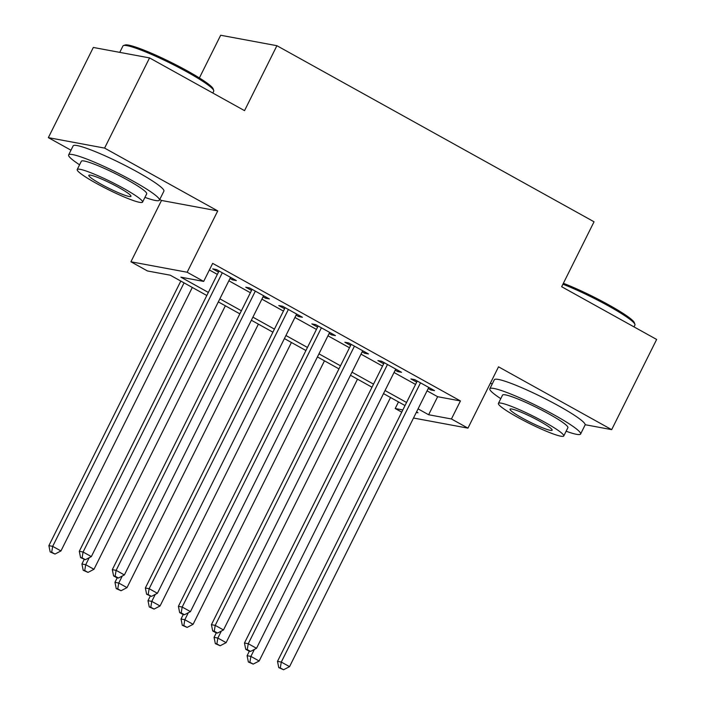 <?xml version="1.0" encoding="UTF-8"?>
<svg xmlns="http://www.w3.org/2000/svg" width="705" height="705" viewBox="0 0 705 705"><rect width="100%" height="100%" fill="white"/><g stroke="black" fill="none" stroke-linecap="round" stroke-linejoin="round"><path stroke-width="1.06" d="M206.821 295.51L170.24 275.197L147.442 270.958L130.927 261.784L187.16 272.245L203.674 281.41L180.877 277.171L208.354 292.425M159.744 199.489L161.498 200.458L130.927 261.784M161.498 200.458L217.739 210.91L104.596 148.094L149.557 57.907L93.324 47.455L48.354 137.642L70.985 150.2M199.383 77.955L220.674 35.25L276.906 45.702L594.042 221.784L561.665 286.724L656.646 339.457L611.676 429.645L498.532 366.82L467.953 428.146L413.509 418.03M490.424 383.088L492.178 384.066M401.744 412.152L395.205 408.521L402.846 409.94M398.492 401.929L395.205 408.521M104.596 148.094L48.354 137.642M585.168 424.71L611.676 429.645M230.006 278.475L232.535 279.876L236.342 280.581L216.514 269.583L212.716 268.869L218.497 272.086M263.044 296.814L265.574 298.224L269.372 298.929L249.552 287.922L245.754 287.217L251.535 290.425M296.082 315.161L298.612 316.563L302.41 317.268L282.59 306.261L278.783 305.556L284.564 308.764M329.112 333.5L331.641 334.901L335.439 335.615L315.62 324.608L311.821 323.903L317.602 327.111M362.15 351.839L364.679 353.249L368.477 353.954L348.658 342.947L344.86 342.242L350.641 345.45M395.179 370.187L397.717 371.588L401.515 372.293L381.696 361.286L377.889 360.581L383.67 363.798M427.071 390.834L437.638 396.704L460.435 400.942L212.672 263.37L203.674 281.41M209.385 269.971L217.351 274.395M228.861 280.784L250.381 292.734M261.89 299.123L283.419 311.072M294.928 317.47L316.457 329.42M327.966 335.809L349.486 347.759M360.995 354.148L382.524 366.098M394.033 372.496L415.553 384.445M428.217 388.525L430.746 389.927L434.544 390.64L414.725 379.634L410.927 378.929L416.708 382.136M217.739 210.91L187.16 272.245M460.435 400.942L451.438 418.973L467.953 428.146M149.557 57.907L244.538 110.641L276.906 45.702M416.294 412.443L418.003 412.76L416.54 411.949M405.031 405.56L383.502 393.61M371.993 387.221L350.473 375.263M338.955 368.874L317.435 356.924M305.926 350.535L284.397 338.585M272.888 332.187L251.368 320.237M239.859 313.848L218.33 301.899M418.074 408.874L428.64 414.743L451.438 418.973M219.863 298.823L241.392 310.773M252.901 317.162L274.421 329.112M285.939 335.501L307.459 347.459M318.968 353.848L340.497 365.798M352.007 372.187L373.527 384.137M385.036 390.526L406.565 402.485M437.638 396.704L428.64 414.743M431.293 388.834L430.746 389.927M398.263 370.486L397.717 371.588M365.225 352.148L364.679 353.249M332.187 333.809L331.641 334.901M299.158 315.461L298.612 316.563M266.12 297.122L265.574 298.224M233.091 278.783L232.535 279.876M417.254 381.035L277.497 661.352L281.295 662.065L420.506 382.841M280.29 667.917L278.775 667.635L283.595 669.75L280.29 667.917L281.295 662.065L289.552 666.648L428.763 387.424M277.497 661.352L278.775 667.635M283.595 669.75L289.552 666.648M249.35 651.182L247.094 655.703L250.892 656.408L259.149 660.999L390.526 397.505M254.382 649.42L250.892 656.408L249.896 662.268L248.371 661.986L253.201 664.101L249.896 662.268M259.149 660.999L253.201 664.101M248.371 661.986L247.094 655.703M563.374 283.295A49.491 5.578 26.5 0 1 608.618 304.807A49.491 5.578 26.5 0 1 634.368 322.74L634.914 324.344A50.707 5.711 -153.5 0 0 608.538 305.979A50.707 5.711 -153.5 0 0 562.916 284.212M634.015 326.891L634.923 325.075A50.707 5.711 -153.5 0 0 634.914 324.344M566.124 431.231A50.707 5.711 -153.5 0 0 580.603 434.016A50.707 5.711 -153.5 0 0 554.218 414.928A50.707 5.711 -153.5 0 0 489.834 388.763A50.707 5.711 -153.5 0 0 500.77 398.651M580.603 434.016L585.097 425A50.707 5.711 -153.5 0 0 558.712 405.904A50.707 5.711 -153.5 0 0 494.328 379.748L489.834 388.763M498.409 403.401L502.542 395.1A36.51 4.115 26.5 0 1 548.895 413.932A36.51 4.115 26.5 0 1 567.895 427.688L563.753 435.981A36.51 4.115 -153.5 0 0 544.762 422.233A36.51 4.115 -153.5 0 0 498.409 403.401A36.51 4.115 -153.5 0 0 517.399 417.149A36.51 4.115 -153.5 0 0 563.753 435.981M539.898 421.326A23.529 2.653 -153.5 0 0 510.023 409.191A23.529 2.653 -153.5 0 0 522.264 418.047A23.529 2.653 -153.5 0 0 552.138 430.191A23.529 2.653 -153.5 0 0 539.898 421.326M123.542 45.525L125.155 44.997A49.491 5.578 26.5 0 1 187.424 70.949A49.491 5.578 26.5 0 1 213.174 88.883L213.721 90.487A50.707 5.711 -153.5 0 0 187.345 72.121A50.707 5.711 -153.5 0 0 123.542 45.525A50.707 5.711 -153.5 0 0 122.961 45.957L119.762 52.364M212.822 93.025L213.73 91.209A50.707 5.711 -153.5 0 0 213.721 90.487M144.93 197.374A50.707 5.711 -153.5 0 0 159.409 200.158A50.707 5.711 -153.5 0 0 133.025 181.062A50.707 5.711 -153.5 0 0 68.641 154.906A50.707 5.711 -153.5 0 0 79.577 164.794M159.409 200.158L163.904 191.143A50.707 5.711 -153.5 0 0 137.519 172.046A50.707 5.711 -153.5 0 0 73.135 145.891L68.641 154.906M77.215 169.535L81.348 161.242A36.51 4.115 26.5 0 1 127.702 180.075A36.51 4.115 26.5 0 1 146.702 193.822L142.56 202.124A36.51 4.115 -153.5 0 0 123.569 188.376A36.51 4.115 -153.5 0 0 77.215 169.535A36.51 4.115 -153.5 0 0 96.206 183.291A36.51 4.115 -153.5 0 0 142.56 202.124M118.704 187.468A23.529 2.653 -153.5 0 0 88.83 175.334A23.529 2.653 -153.5 0 0 101.071 184.19A23.529 2.653 -153.5 0 0 130.945 196.325A23.529 2.653 -153.5 0 0 118.704 187.468M384.225 362.696L244.459 643.013L248.257 643.718L387.477 364.503M247.261 649.578L245.737 649.287L249.041 651.129L250.557 651.411L247.261 649.578L248.257 643.718L256.514 648.309L395.734 369.085M244.459 643.013L245.737 649.287M250.557 651.411L256.514 648.309M351.187 344.348L211.421 624.674L215.228 625.379L354.439 346.155M214.223 631.231L212.707 630.949L216.003 632.782L217.528 633.064L214.223 631.231L215.228 625.379L223.485 629.962L362.696 350.746M211.421 624.674L212.707 630.949M217.528 633.064L223.485 629.962M318.149 326.01L178.391 606.326L182.19 607.04L321.401 327.816M181.185 612.892L179.669 612.61L182.974 614.443L184.49 614.725L181.185 612.892L182.19 607.04L190.447 611.623L329.658 332.399M178.391 606.326L179.669 612.61M184.49 614.725L190.447 611.623M285.12 307.671L145.353 587.988L149.152 588.693L288.371 309.477M148.156 594.544L146.631 594.262L151.46 596.386L148.156 594.544L149.152 588.693L157.409 593.284L296.629 314.06M145.353 587.988L146.631 594.262M151.46 596.386L157.409 593.284M216.312 632.843L214.064 637.364L217.863 638.069L226.12 642.652L357.488 379.167M221.344 631.072L217.863 638.069L216.858 643.921L215.342 643.639L220.163 645.762L216.858 643.921M226.12 642.652L220.163 645.762M215.342 643.639L214.064 637.364M183.282 614.496L181.026 619.025L184.825 619.73L193.082 624.313L324.459 360.819M188.314 612.733L184.825 619.73L183.829 625.582L182.304 625.3L187.125 627.415L183.829 625.582M193.082 624.313L187.125 627.415M182.304 625.3L181.026 619.025M150.244 596.157L147.988 600.678L151.787 601.383L160.053 605.974L291.421 342.48M155.276 594.394L151.787 601.383L150.791 607.243L149.266 606.961L154.095 609.076L150.791 607.243M160.053 605.974L154.095 609.076M149.266 606.961L147.988 600.678M117.215 577.818L114.959 582.339L118.757 583.044L127.015 587.626L258.382 324.141M122.247 576.047L118.757 583.044L117.753 588.895L116.237 588.613L121.057 590.728L117.753 588.895M127.015 587.626L121.057 590.728M116.237 588.613L114.959 582.339M252.082 289.323L112.315 569.649L116.122 570.354L255.333 291.13M115.118 576.205L113.602 575.923L116.907 577.756L118.422 578.038L115.118 576.205L116.122 570.354L124.38 574.936L263.591 295.721M112.315 569.649L113.602 575.923M118.422 578.038L124.38 574.936M84.177 559.47L81.921 564L85.719 564.705L93.977 569.288L225.353 305.794M89.209 557.708L85.719 564.705L84.723 570.557L83.199 570.274L88.028 572.389L84.723 570.557M93.977 569.288L88.028 572.389M83.199 570.274L81.921 564M219.043 270.984L79.286 551.301L83.084 552.015L222.295 272.791M82.088 557.866L80.564 557.585L85.384 559.699L82.088 557.866L83.084 552.015L91.342 556.597L230.561 277.373M79.286 551.301L80.564 557.585M85.384 559.699L91.342 556.597M180.806 281.066L48.883 545.652L52.69 546.357L60.947 550.949L192.315 287.455M184.058 282.872L52.69 546.357L51.685 552.218L50.17 551.936L54.99 554.051L51.685 552.218M60.947 550.949L54.99 554.051M50.17 551.936L48.883 545.652"/></g></svg>
